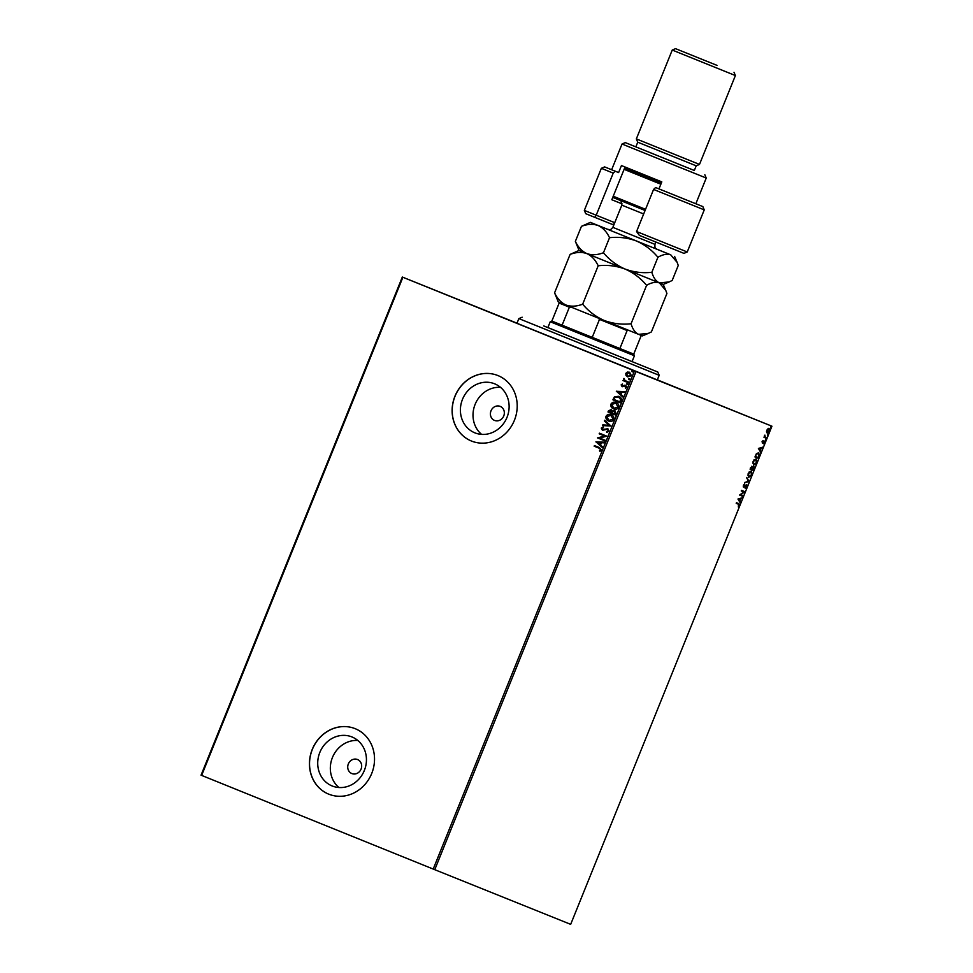 <?xml version="1.0" encoding="UTF-8"?>
<svg xmlns="http://www.w3.org/2000/svg" width="973" height="973" viewBox="0 0 973 973"><rect width="100%" height="100%" fill="white"/><g stroke="black" fill="none" stroke-linecap="round" stroke-linejoin="round"><path stroke-width="1.46" d="M657.31 379.92L483.058 309.584L657.31 379.92M461.993 301.119L433.8 289.747L461.993 301.119M728.886 408.818L700.706 397.446L728.886 408.818M621.321 365.556L593.129 354.184L621.321 365.556M351.861 773.559A7.565 6.872 -68.1 0 0 351.873 773.559A7.565 6.872 -68.1 0 0 361.068 769.108A7.565 6.872 -68.1 0 0 357.529 759.524A7.565 6.872 -68.1 0 0 357.517 759.524A7.565 6.872 -68.1 0 0 348.322 763.975A7.565 6.872 -68.1 0 0 351.861 773.559M494.539 420.421A7.565 6.872 -68.1 0 0 494.552 420.421A7.565 6.872 -68.1 0 0 503.746 415.97A7.565 6.872 -68.1 0 0 500.207 406.386A7.565 6.872 -68.1 0 0 500.195 406.386A7.565 6.872 -68.1 0 0 491 410.825A7.565 6.872 -68.1 0 0 494.539 420.421M332.182 785.977A26.429 24.021 -68.1 0 0 332.219 785.989A26.429 24.021 -68.1 0 0 364.352 770.446A26.429 24.021 -68.1 0 0 351.983 736.962A26.429 24.021 -68.1 0 0 351.946 736.938A26.429 24.021 -68.1 0 0 319.813 752.482A26.429 24.021 -68.1 0 0 332.182 785.977M474.86 432.839A26.429 24.021 -68.1 0 0 474.897 432.851A26.429 24.021 -68.1 0 0 507.03 417.308A26.429 24.021 -68.1 0 0 494.661 383.824A26.429 24.021 -68.1 0 0 494.625 383.8A26.429 24.021 -68.1 0 0 462.491 399.344A26.429 24.021 -68.1 0 0 474.86 432.839M471.431 441.024A35.308 32.085 -68.1 0 0 471.491 441.049A35.308 32.085 -68.1 0 0 514.413 420.287A35.308 32.085 -68.1 0 0 497.896 375.542A35.308 32.085 -68.1 0 0 497.835 375.529A35.308 32.085 -68.1 0 0 454.914 396.291A35.308 32.085 -68.1 0 0 471.431 441.024M471.528 441.073A35.308 32.085 -68.1 0 0 471.54 441.073A35.308 32.085 -68.1 0 1 454.999 396.352A35.308 32.085 -68.1 0 1 497.884 375.542M328.752 794.175A35.308 32.085 -68.1 0 0 328.813 794.187A35.308 32.085 -68.1 0 0 371.735 773.426A35.308 32.085 -68.1 0 0 355.218 728.692A35.308 32.085 -68.1 0 0 355.157 728.668A35.308 32.085 -68.1 0 0 312.236 749.429A35.308 32.085 -68.1 0 0 328.752 794.175M328.85 794.211A35.308 32.085 -68.1 0 0 328.862 794.211A35.308 32.085 -68.1 0 1 312.321 749.49A35.308 32.085 -68.1 0 1 355.206 728.68M766.554 432L766.821 430.127L769.059 428.351L769.412 431.173L767.198 432.961L766.554 432M766.481 438.3L763.987 437.291L764.912 435.101L765.082 436.877L766.736 437.668L766.481 438.3L763.987 437.291M762.175 441.633L763.027 440.562L762.589 442.46L764.535 441.17L763.854 443.943L764.292 441.803L762.346 443.092L762.175 441.633M759.159 456.434L758.393 458.332L754.963 456.957L756.374 453.819L758.758 452.627L758.794 456.288M753.467 470.506L750.049 469.132L752.129 466.432L752.543 467.49L753.941 466.554L753.467 470.506L750.049 469.132M749.015 481.526L744.54 482.778L748.213 481.149L746.692 477.427L749.064 481.428L744.673 482.45M743.25 495.804L742.995 496.437L739.577 495.05L743.786 491.985L741.231 490.964L741.487 490.331L744.904 491.706L740.708 494.783L743.25 495.804M738.507 504.257L736.22 503.345L736.476 502.713L738.823 503.661L739.383 505.619L738.361 507.006L738.507 504.257L736.22 503.345M433.204 869.059L634.457 370.92L771.942 426.21L570.677 924.35L433.204 869.059L201.058 775.177L402.323 277.037L517.016 323.17M636.014 371.54L434.749 869.68M737.96 499.04L742.484 497.69L740.769 498.772L739.845 501.071L740.331 503.041L737.96 499.04M747.009 486.755L745.513 488.3L746.522 485.284L743.64 487.047L743.433 485.272L744.649 483.922L743.871 486.415L746.778 484.651L746.656 486.609M748.724 477.378L748.164 473.547L751.253 471.078L751.776 474.946L748.724 477.378M753.637 465.216L753.078 461.372L756.167 458.903L756.702 462.771L753.637 465.216M758.405 448.456L762.929 447.106L761.214 448.2L760.278 450.499L760.764 452.457L758.405 448.456M765.435 440.185L765.86 439.139L765.435 440.185M767.393 435.369L767.819 434.311L767.393 435.369M770.567 427.488L770.993 426.442L770.567 427.488M657.334 379.859L771.942 426.21M626.004 375.456L625.797 373.389L627.366 372.063L629.555 372.233L631.416 375.663L627.682 376.843L626.004 375.456L625.797 373.389M628.436 382.766L623 380.565L624.058 380.261L623.985 378.4L625.043 380.552L628.692 382.134L628.436 382.766L623 380.565M621.139 384.894L622.404 383.994L622.319 386.026L625.688 385.32L626.721 387.278L625.469 388.276L625.469 385.965L622.088 386.67L621.139 384.894L622.598 384.067M621.102 400.912L620.336 402.81L612.905 399.806L614.462 396.729L618.755 396.303C620.932 397.081 621.723 398.614 621.102 400.912M615.423 414.985L607.979 411.98L608.453 410.825L611.056 409.682L612.333 411.093L614.754 410.557L616.079 413.343L615.423 414.985L607.979 411.98M610.971 426.004L602.469 425.615L602.749 424.933L609.195 425.225L604.355 420.956L604.634 420.263L610.971 426.004M605.206 440.27L604.951 440.903L597.507 437.899L604.707 436.05L599.161 433.8L599.417 433.18L606.86 436.184L599.672 438.032L605.206 440.27M599.113 448.188L594.162 446.193L594.418 445.561L599.441 447.592L601.436 450.134L599.952 451.338L599.514 450.791L600.669 449.842L599.307 448.273L594.162 446.193M634.457 370.92L402.895 277.269L201.642 775.408M595.902 441.888L604.44 442.168L604.16 442.849L601.436 442.727L600.511 445.026L602.555 446.826L602.275 447.519L595.938 441.778M609.062 431.27L606.69 432.45L608.283 431.015L607.48 429.361L602.409 430.236L601.265 428.071L603.163 427.001L603.418 427.67L602.019 428.388L602.628 429.592L607.748 428.728L609.062 431.27M608.684 421.054C606.544 420.239 605.644 418.67 605.997 416.347C607.334 414.364 609.062 413.829 611.19 414.741C613.331 415.556 614.206 417.137 613.829 419.46C612.504 421.406 610.789 421.929 608.684 421.054M613.598 408.879C611.458 408.064 610.57 406.495 610.91 404.172C612.248 402.19 613.975 401.654 616.104 402.567C618.244 403.381 619.132 404.963 618.755 407.286C617.417 409.232 615.702 409.767 613.598 408.879M616.335 391.304L624.873 391.584L624.593 392.265L621.881 392.143L620.944 394.442L622.988 396.254L622.708 396.935L616.383 391.195M627.111 384.554L626.697 383.776L627.536 383.496L627.938 384.274L627.111 384.554M629.057 379.725L628.655 378.947L629.482 378.667L629.884 379.446L629.057 379.725M632.231 371.856L631.83 371.078L632.657 370.798L633.07 371.577L632.231 371.856M500.523 387.339A26.429 24.021 -68.1 0 0 475.092 404.44A26.429 24.021 -68.1 0 0 481.611 434.384M357.845 740.477A26.429 24.021 -68.1 0 0 332.413 757.578A26.429 24.021 -68.1 0 0 338.932 787.522M594.357 446.266L594.612 445.634M599.709 450.864L600.402 450.207M600.864 449.915L599.307 448.273M596.145 441.864L604.415 442.229M602.299 447.446L596.096 441.961M599.855 444.454L600.767 442.764L597.714 442.557L599.855 444.454L600.572 442.691M604.951 440.903L597.507 437.899M597.763 437.838L604.707 436.05M604.902 436.123L599.161 433.8M599.356 433.885L599.611 433.253M606.872 432.45L606.52 431.793M606.714 431.866L608.283 431.015M608.478 431.088L607.48 429.361M602.603 430.309L601.265 428.071M601.46 428.144L603.357 427.074M603.746 429.604L602.628 429.592M603.941 429.677L604.792 429.117M604.999 429.202L607.943 428.813M602.701 425.627L602.749 424.933M602.944 425.019L609.195 425.225M609.39 425.298L604.355 420.956M604.549 421.029L604.805 420.421M608.879 421.127C606.738 420.312 605.838 418.755 606.191 416.432L605.997 416.347M606.191 416.432C607.529 414.449 609.256 413.914 611.385 414.814M608.94 420.421L613.258 419.254L610.935 415.374L606.775 416.626L608.94 420.421L613.063 419.168L610.935 415.374M608.186 412.053L608.648 410.898L611.251 409.755M614.948 410.642L612.333 411.093M614.912 414.048L614.498 411.19L612.771 411.64L612.151 412.929L614.912 414.048L614.498 411.19M611.385 412.625L610.813 410.314L609.001 411.652L611.385 412.625L610.813 410.314M613.793 408.952C611.652 408.149 610.764 406.58 611.117 404.257L610.91 404.172M611.117 404.257C612.443 402.275 614.182 401.74 616.31 402.64M613.854 408.246L618.171 407.079L615.848 403.199L611.689 404.452L613.854 408.246L617.977 406.994L615.848 403.199M620.336 402.81L612.905 399.806M613.099 399.879L614.462 396.729M614.656 396.802L618.95 396.388M619.825 401.873L620.786 399.514L618.5 396.935L615.033 397.337L613.914 399.477L619.825 401.873L620.592 399.441L618.5 396.935M616.578 391.28L624.848 391.657M622.744 396.862L616.529 391.377M620.288 393.87L621.2 392.18L618.147 391.973L620.288 393.87L621.005 392.107M623.061 386.159L624.763 385.186M624.958 385.259L625.882 385.393M625.298 387.789L626.028 387.084M626.223 387.157L625.469 385.965M622.282 386.743L621.346 384.98M627.305 384.627L626.697 383.776M626.892 383.849L627.731 383.581M623.194 380.65L623.45 380.017M623.608 378.801L624.058 380.261M629.251 379.798L628.655 378.947M628.85 379.02L629.677 378.752M625.992 373.474L627.366 372.063M627.573 372.136L629.75 372.306M627.877 376.928L626.198 375.542M627.95 376.223L630.942 375.481L629.3 372.866L626.454 373.668L627.95 376.223L630.747 375.396L629.3 372.866M632.438 371.929L631.83 371.078M632.024 371.151L632.851 370.883M738.361 503.479L738.957 505.449M741.791 498.2L740.769 498.772M739.419 500.9L740.599 502.36M740.319 498.906L738.385 499.149L739.602 500.669L740.319 498.906L738.811 499.319L739.602 500.669M742.825 495.634L742.995 496.437M742.569 496.254L739.577 495.05M741.231 490.964L743.786 491.985M744.418 491.681L740.708 494.783M746.352 484.481L746.583 486.585L745.087 488.118M745.683 485.186L744.284 486.938M743.859 486.768L743.214 486.877M744.236 484.323L743.348 485.247L743.871 486.415M746.571 477.755L749.064 481.428M751.034 471.017L751.752 473.146M750.499 476.247L748.517 477.281M747.787 475.067L748.979 476.758L751.424 474.824L750.998 471.71L748.529 473.656L748.979 476.758M750.998 471.71L748.979 472.112M751.703 466.262L752.543 467.49M753.516 466.383L753.71 468.706M753.297 469.716L753.041 470.336M753.26 467.016L751.801 468.743M750.572 467.855L751.752 469.083L751.874 467.064L750.487 467.818M751.874 467.064L750.913 467.989M752.676 467.928L752.105 469.229L753.37 469.74L753.686 467.186M755.948 458.842L756.678 460.971M755.425 464.072L753.43 465.106M752.701 462.905L753.893 464.583L756.337 462.649L755.912 459.536L753.443 461.482L753.893 464.583M755.912 459.536L753.893 459.937M758.222 457.541L758.393 458.332M757.967 458.161L754.963 456.957M758.539 452.567L759.22 454.646M755.218 456.325L758.295 457.565L759.159 455.169L758.502 453.26L756.143 454.111M756.191 454.136L755.571 456.471M758.502 453.26L756.568 454.282M762.224 447.616L761.214 448.2M759.852 450.317L761.044 451.776M760.752 448.322L758.818 448.565L760.035 450.085L760.752 448.322L759.244 448.748L760.035 450.085M762.078 441.547L762.589 442.46M764.109 441L764.292 442.618M763.574 441.681L762.82 443.043M765.435 438.969L765.933 439.784M764.474 435.6L765.082 436.877M764.656 436.707L765.897 437.327M766.31 437.497L766.067 438.118M767.393 434.14L767.892 434.955M768.828 428.29L769.302 429.701M766.517 431.392L767.454 432.34L769.412 431.173M768.305 432.158L766.992 432.851M769.108 431.051L768.804 428.984L767.478 429.02M768.804 428.984L767.138 430.261L767.454 432.34M770.567 426.271L771.066 427.086M547.884 327.56L657.784 372.014L543.773 325.943L547.872 327.585L550.231 321.759L634.42 355.765L632.061 361.628M659.183 375.298L518.864 318.597L516.967 323.279L657.286 379.969L659.183 375.298L657.784 372.014M551.873 321.066L633.727 354.123L641 336.123L640.526 335.113M571.309 307.164L569.375 307.2L559.147 303.053L551.873 321.054L550.231 321.759M628.181 330.151L627.135 330.54L619.862 348.553L633.727 354.123L634.42 355.765M569.375 307.2L562.09 325.213L592.216 337.388L599.49 319.387L598.127 318.013M559.147 303.053L560.12 302.639M640.587 335.15L641 336.123L633.727 354.123M627.135 330.54L599.49 319.387M683.958 253.369L639.37 235.393L636.573 231.538L687.242 251.971L683.958 253.369M635.856 146.874L694.321 170.494L696.206 165.824L637.741 142.192L635.856 146.874L625.323 142.617L694.321 170.482M646.534 153.941L622.039 144.016L611.652 169.74L618.609 172.574L621.443 165.556L661.81 181.878L658.976 188.896L695.841 203.758L706.24 178.035L646.534 153.941M636.342 138.908L699.49 164.425L735.393 75.553L672.246 50.049L636.342 138.908L637.741 142.192M716.992 65.373L675.53 48.65L716.992 65.373M611.652 169.728L604.634 166.906L615.252 171.224L613.209 173.121L596.206 215.215L614.741 222.671M613.209 173.121L601.35 168.305L584.335 210.399L596.206 215.215L594.758 217.344L585.734 213.683L584.335 210.399M653.576 189.443L655.607 187.546L702.859 206.592L704.245 209.876L653.576 189.443L636.573 231.538M655.607 187.546L658.976 188.896M702.859 206.592L695.853 203.734M618.609 172.574L615.252 171.224M657.14 242.52L655.899 242.022M613.805 225.006L594.758 217.344M622.1 203.88L611.822 199.745L625.043 167.015M645.075 210.484L613.695 197.774M613.233 196.23L645.549 209.317M661.36 182.997L624.581 168.159L661.336 183.046M660.874 184.213L624.107 169.338M554.586 292.824L558.259 301.873L565.994 305.023C561.141 302.749 557.334 298.687 554.586 292.824L570.117 254.391C576.174 252.092 581.732 251.825 586.78 253.576C591.645 255.838 595.44 259.913 598.188 265.775L582.669 304.196C576.612 306.495 571.054 306.775 565.994 305.023L604.233 320.482C595.841 316.809 588.641 311.372 582.669 304.196M598.188 265.775C607.371 264.741 616.31 265.836 625.019 269.034C616.627 265.349 609.426 259.925 603.455 252.749C597.398 255.048 591.839 255.315 586.78 253.576L579.044 250.426L570.117 254.391M631.063 323.754C621.893 324.775 612.941 323.693 604.233 320.482L638.604 334.347C635.126 332.669 632.62 329.129 631.063 323.754L646.595 285.32C651.399 282.523 655.668 281.72 659.39 282.9L665.775 290.416L666.919 293.493L651.387 331.927L648.383 333.374L638.604 334.347L642.46 335.892L648.164 333.471M608.356 229.592L590.392 222.367L581.453 226.332L575.371 241.365C578.12 247.227 581.927 251.302 586.78 253.576L625.019 269.034C633.423 272.72 640.611 278.144 646.595 285.32M590.392 222.367L670.725 254.829L677.123 262.345L678.254 265.434L672.185 280.467L669.169 281.927L659.39 282.9C655.911 281.209 653.406 277.682 651.849 272.294C642.679 273.328 633.727 272.233 625.019 269.034L663.245 284.444L665.666 290.161M575.371 241.365L579.044 250.426M581.453 226.332C587.51 224.033 593.068 223.754 598.127 225.505C602.98 227.779 606.787 231.842 609.524 237.704C618.706 236.682 627.658 237.765 636.366 240.976C644.758 244.649 651.946 250.085 657.93 257.261C662.735 254.464 667.004 253.649 670.725 254.829L656.629 249.1M657.93 257.261L651.849 272.294M609.524 237.704L603.455 252.749M614.364 223.62L612.54 224.508M643.664 213.975L621.832 205.145L612.856 227.354L654.951 244.369C654.671 250.049 656.07 247.811 656.957 249.258L612.443 231.282M522.148 317.21L518.864 318.597M625.323 142.617L622.039 144.016M675.53 48.65L672.246 50.049M704.245 209.876L687.242 251.971M734.007 72.27L735.393 75.553M696.206 165.824L699.49 164.425M704.841 174.751L706.24 178.035M604.634 166.906L601.35 168.305M663.245 284.444L668.962 282.012M674.581 256.373L677.013 262.102M655.887 242.058L654.951 244.369M621.832 205.145C621.346 201.131 620.665 199.501 619.825 200.243M608.016 229.482C609.621 229.044 609.086 231.659 612.856 227.354"/></g></svg>
